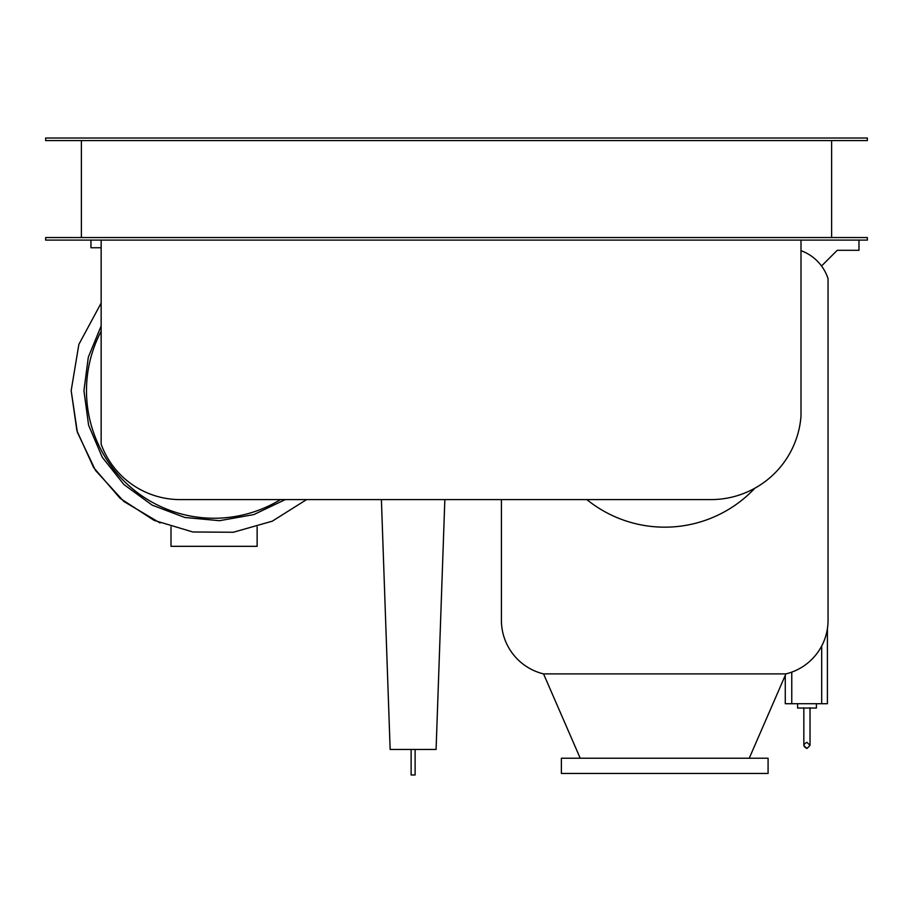 <?xml version="1.0" encoding="UTF-8"?>
<svg xmlns="http://www.w3.org/2000/svg" width="913" height="913" viewBox="0 0 913 913"><rect width="100%" height="100%" fill="white"/><g stroke="black" fill="none" stroke-linecap="round" stroke-linejoin="round"><path stroke-width="1.37" d="M415.118 749.459L415.118 774.977L411.124 774.977L411.124 749.459M381.394 499.594L390.148 749.459L436.083 749.459L444.848 499.594M171.005 526.927L171.005 546.328L257.135 546.328L257.135 526.927M90.946 240.108L90.946 247.754L101.149 247.754M101.149 303.082L78.872 344.372L71.168 390.661L78.872 344.372L101.149 303.082L78.872 344.372L71.168 390.661L77.377 432.317L95.454 470.355L123.837 501.465L160.049 522.966M101.149 325.952L88.31 357.188L83.928 390.661L88.595 425.218L102.279 457.287L123.974 484.575L152.14 505.129L184.757 517.466L219.474 520.695L253.803 514.59L285.278 499.594M71.168 390.661L76.909 430.753L93.662 467.616L120.082 498.304L154.057 520.353L192.848 531.982L233.34 532.256L272.291 521.175L306.563 499.594L272.291 521.175L233.34 532.256L192.848 531.982L154.057 520.353L120.082 498.304L93.662 467.616L76.909 430.753L71.168 390.661M101.149 331.259A127.592 127.592 0 0 0 280.496 499.594M710.976 499.594A90.284 90.284 0 0 0 800.998 416.18L800.998 240.108L101.149 240.108L101.149 444.254A84.11 84.11 0 0 0 180.192 499.594L710.976 499.594M821.54 266.003L837.232 250.31L858.985 250.31L858.985 240.108M586.854 499.594A123.757 123.757 0 0 0 754.88 488.204M501.42 499.594L501.42 620.304A55.145 55.145 0 0 0 543.555 673.897L580.223 758.235M749.242 758.235L785.899 673.897A55.145 55.145 0 0 0 828.045 620.304L828.045 278.648A44.303 44.303 0 0 0 800.998 250.676M543.555 673.897L785.899 673.897L543.555 673.897M803.839 707.735L803.839 745.407L806.932 748.5L810.025 745.407L806.932 742.315C802.949 744.369 802.949 746.435 806.932 748.5L810.025 745.407L810.025 707.735M797.597 703.718L797.597 708.054L816.405 708.054L816.405 703.718M827.406 628.669L827.406 703.718L785.271 703.718L785.271 675.358M561.381 758.235L561.381 773.437L768.084 773.437L768.084 758.235L561.381 758.235M831.629 140.579L831.629 237.551M81.371 237.551L81.371 140.579M45.65 140.579L867.35 140.579L867.35 138.023L45.65 138.023L45.65 140.579M800.998 240.108L867.35 240.108L867.35 237.551L45.65 237.551L45.65 240.108L101.149 240.108M821.689 703.718L821.689 645.993M791.765 703.718L791.765 672.116"/></g></svg>
